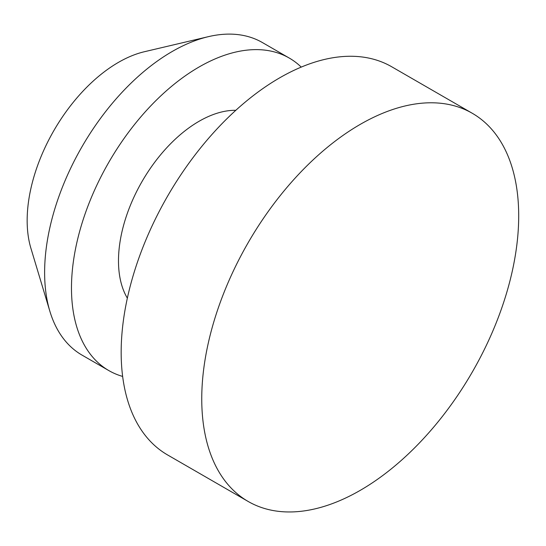 <?xml version="1.0" encoding="UTF-8"?>
<svg xmlns="http://www.w3.org/2000/svg" width="546" height="546" viewBox="0 0 546 546"><rect width="100%" height="100%" fill="white"/><g stroke="black" fill="none" stroke-linecap="round" stroke-linejoin="round"><path stroke-width="0.82" d="M122.645 376.426A180.433 104.177 -60 0 1 108.845 370.591L81.989 355.084A180.433 104.177 -60 0 1 49.87 311.275L30.917 248.3A129.149 74.563 -60 0 1 118.482 62.353A129.149 74.563 -60 0 1 144.403 51.727L208.422 36.65A180.433 104.177 -60 0 1 262.421 42.561L289.278 58.067A180.433 104.177 -60 0 1 301.235 67.103M49.87 311.275A180.433 104.177 -60 0 1 172.202 51.501A180.433 104.177 -60 0 1 208.422 36.65M108.845 370.591A180.433 104.177 -60 0 1 81.19 226.003A180.433 104.177 -60 0 1 199.065 67.008A180.433 104.177 -60 0 1 289.278 58.067M127.355 298.171A113.957 65.793 -60 0 1 199.065 121.287A113.957 65.793 -60 0 1 235.811 110.306M201.747 398.873A224.119 129.395 -60 0 1 360.223 124.386A224.119 129.395 -60 0 1 472.283 113.281A224.119 129.395 -60 0 1 518.7 215.882A224.119 129.395 -60 0 1 360.223 490.369A224.119 129.395 -60 0 1 248.171 501.467A224.119 129.395 -60 0 1 201.747 398.873M248.171 501.467L167.588 454.948A224.119 129.395 -60 0 1 133.231 275.355A224.119 129.395 -60 0 1 279.648 77.86A224.119 129.395 -60 0 1 391.7 66.762L472.283 113.281"/></g></svg>
